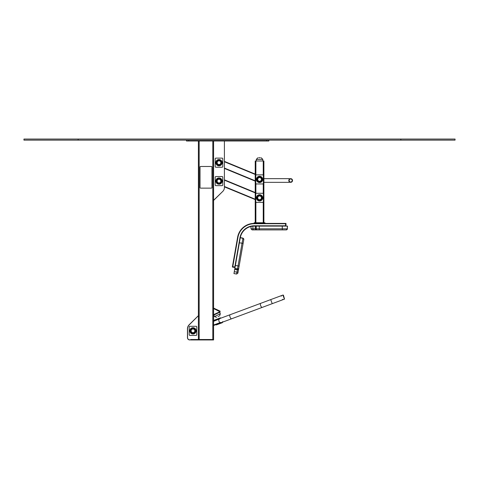 <?xml version="1.0" encoding="UTF-8"?>
<svg xmlns="http://www.w3.org/2000/svg" width="479" height="479" viewBox="0 0 479 479"><rect width="100%" height="100%" fill="white"/><g stroke="black" fill="none" stroke-linecap="round" stroke-linejoin="round"><path stroke-width="0.72" d="M186.487 140.137L186.487 141.006L268.839 141.006L268.839 140.137M213.574 141.006L213.574 339.515L190.768 339.515L190.768 339.839L189.738 339.839A2.167 2.167 0 0 1 187.57 337.671L187.57 328.756A5.419 5.419 0 0 1 189.157 324.924L198.402 315.673L189.157 324.924M198.402 141.006L198.402 339.515L213.574 339.515L213.574 339.946L212.814 339.946L212.814 141.006M255.223 160.992L255.223 222.753L263.893 222.753L263.893 160.992L255.223 160.992L255.223 174.111L224.412 161.393L224.412 141.006L224.412 187.523A5.419 5.419 0 0 1 222.825 191.349L213.574 200.294M224.412 168.428L224.412 179.817L255.223 192.528L255.223 181.14L224.412 168.428L255.223 181.14M235.099 267.09L232.459 266.623L237.632 237.285A16.795 16.795 0 0 1 254.169 223.406L254.139 222.753L255.223 222.753L255.223 199.563L224.412 186.846L224.412 187.523M222.825 191.349L213.574 200.45M187.57 328.756L187.57 337.671M190.768 339.839L189.738 339.946A2.275 2.275 0 0 1 187.463 337.671L187.463 328.756A5.526 5.526 0 0 1 189.079 324.846L198.402 315.673M219.927 311.715L220.13 312.092L213.76 315.092L213.574 314.697L219.927 311.715L213.574 308.554L213.76 308.159L220.13 311.158L219.927 311.542M264.977 223.406L285.556 223.406L264.977 223.406L264.977 222.753L263.893 222.753L263.893 223.406M263.893 182.337L289.37 182.337L289.118 181.577M289.286 179.206L288.777 180.499L289.37 181.876M263.893 179.415L263.893 178.655L289.37 178.655L289.37 179.116M289.088 181.535L288.861 181.05M288.879 181.104L288.789 180.709M288.801 180.805L289.041 179.529M292.316 179.655A1.844 1.844 0 0 0 289.124 179.493A1.844 1.844 0 0 0 290.579 182.337A1.844 1.844 0 0 0 292.316 179.655A1.844 1.844 0 0 0 289.124 179.493A1.844 1.844 0 0 0 290.579 182.337A1.844 1.844 0 0 0 292.316 179.655M292.507 180.308A1.844 1.844 0 0 1 290.25 182.289A1.844 1.844 0 0 1 289.118 179.511A1.844 1.844 0 0 1 292.118 179.356M260.319 157.741L258.798 157.741M261.187 157.741L262.809 159.369L262.809 160.992M218.077 316.655L218.771 316.326M282.915 295.064L270.707 299.609L282.915 295.064L284.43 299.13L272.222 303.674L284.532 299.094L283.436 295.22L284.532 299.094L283.017 295.028L283.436 295.22L282.915 295.064L284.43 299.13M213.574 320.87L220.208 318.403A2.167 2.167 0 0 0 218.933 321.187A2.167 2.167 0 0 0 221.717 322.463A2.167 2.167 0 0 0 221.723 322.463A2.167 2.167 0 0 0 222.789 321.607M220.711 322.589A2.167 2.167 0 0 0 221.717 322.463L272.222 303.674L270.707 299.609L260.69 303.339A2.167 0.832 69.6 0 0 260.666 305.656A2.167 0.832 69.6 0 0 262.205 307.398L231.585 318.792A2.167 0.832 69.6 0 1 230.052 317.05A2.167 0.832 69.6 0 1 230.076 314.733L220.208 318.403A2.167 2.167 0 0 0 219.4 318.936L213.574 321.331M220.196 323.032L220.346 323.439L216.292 324.948L215.933 324.618L213.574 325.498L221.819 322.427L221.975 322.834L222.382 322.684L222.226 322.277M220.837 322.792L220.352 322.511L213.574 325.031M220.759 322.589L220.352 322.511M220.346 323.439L221.975 322.834M214.418 320.559L214.269 320.152L220.568 317.805L220.717 318.212M218.687 318.972L218.532 318.565M281.736 300.129A2.167 2.167 0 0 0 282.754 299.291A2.167 2.167 0 0 1 281.688 300.147A2.167 2.167 0 0 0 282.754 299.291M281.544 296.04A2.167 2.167 0 0 0 280.173 296.088A2.167 2.167 0 0 1 281.544 296.04M198.402 339.515L198.402 339.946L190.822 339.946L190.822 339.515M198.402 339.946L212.814 339.946M254.139 223.406L254.139 223.406A16.795 16.795 0 0 0 237.602 237.285L237.949 237.339A16.472 16.472 0 0 1 254.169 223.729L285.586 223.729L285.586 225.789L254.169 225.789L254.169 226.112L255.445 226.112L254.169 226.112A14.089 14.089 0 0 0 240.296 237.758L242.931 238.273A1.084 1.084 10 0 1 243.805 239.524L237.877 273.168L236.62 274.048L236.949 272.168A1.084 0.97 10 0 0 238.189 271.401L238.596 269.09A1.084 0.97 10 0 1 237.362 269.851L236.949 272.168L234.285 271.695L233.956 273.575L236.62 274.048M234.465 255.229A0.323 0.323 0 0 1 234.459 255.091L234.818 253.068A0.323 0.323 0 0 1 234.872 252.942M232.429 266.617L237.602 237.285L232.429 266.617M254.169 223.729L254.169 223.406L285.556 223.406L285.556 226.112M235.021 267.516L232.381 267.048M285.556 223.406L285.993 223.406L285.993 226.112M285.586 223.406L285.993 223.406M234.692 269.384L240.26 237.8L242.931 238.273A1.084 1.084 10 0 1 243.805 239.524L243.805 239.524A1.084 1.084 10 0 0 242.931 238.273A1.084 1.084 10 0 1 243.805 239.524L242.931 238.273L237.362 269.851L234.692 269.384L234.285 271.695M243.739 239.901L243.835 239.362L243.739 239.901M286.059 229.908L286.25 229.908A1.084 1.084 90 0 0 287.334 228.824L287.334 226.112L287.334 228.824L255.445 228.824L255.445 226.112L287.334 226.112L287.334 228.824L287.502 226.112L287.334 228.824A1.084 1.084 90 0 1 286.25 229.908L252.092 229.908L251.008 228.824L252.918 228.824A1.084 0.97 90 0 0 253.882 229.908M255.265 226.112L255.265 228.824A1.084 0.97 90 0 0 256.235 229.908L256.469 229.908A1.084 1.03 90 0 1 255.445 228.824L252.918 228.824L252.918 226.172M287.334 228.824A1.084 1.084 90 0 1 286.25 229.908A1.084 1.084 90 0 0 287.334 228.824L286.25 229.908M200.569 188.139L211.407 188.139A0.539 0.539 0 0 0 211.952 187.594L211.952 167.009A0.539 0.539 0 0 0 211.407 166.47L200.569 166.47A0.539 0.539 0 0 0 200.03 167.009L200.03 187.594A0.539 0.539 0 0 0 200.569 188.139L211.407 188.139A0.539 0.539 0 0 0 211.952 187.594L211.952 167.009A0.539 0.539 0 0 0 211.407 166.47L200.569 166.47A0.539 0.539 0 0 0 200.03 167.009L200.03 187.594A0.539 0.539 0 0 0 200.569 188.139M196.127 335.396A0.653 0.653 0 0 0 196.779 334.743L196.779 326.941A0.653 0.653 0 0 0 196.127 326.295L189.846 326.295A0.653 0.653 0 0 0 189.193 326.941L189.193 334.743A0.653 0.653 0 0 0 189.846 335.396L196.127 335.396M192.989 333.989A3.143 3.143 0 0 1 190.265 329.271A3.143 3.143 0 0 1 195.707 329.271A3.143 3.143 0 0 1 192.989 333.989A3.143 3.143 0 0 1 190.265 329.271A3.143 3.143 0 0 1 195.707 329.271A3.143 3.143 0 0 1 192.989 333.989A3.143 3.143 0 0 1 190.265 329.271A3.143 3.143 0 0 1 195.707 329.271A3.143 3.143 0 0 1 192.989 333.989M222.136 185.648A0.653 0.653 0 0 0 222.783 184.996L222.783 177.194A0.653 0.653 0 0 0 222.136 176.547L215.849 176.547A0.653 0.653 0 0 0 215.197 177.194L215.197 184.996A0.653 0.653 0 0 0 215.849 185.648L222.136 185.648M218.993 184.235A3.143 3.143 0 0 1 216.268 179.523A3.143 3.143 0 0 1 221.711 179.523A3.143 3.143 0 0 1 218.993 184.235A3.143 3.143 0 0 1 216.268 179.523A3.143 3.143 0 0 1 221.711 179.523A3.143 3.143 0 0 1 218.993 184.235M222.136 167.225A0.653 0.653 0 0 0 222.783 166.578L222.783 158.777A0.653 0.653 0 0 0 222.136 158.124L215.849 158.124A0.653 0.653 0 0 0 215.197 158.777L215.197 166.578A0.653 0.653 0 0 0 215.849 167.225L222.136 167.225M218.993 165.818A3.143 3.143 0 0 1 216.268 161.106A3.143 3.143 0 0 1 221.711 161.106A3.143 3.143 0 0 1 218.993 165.818A3.143 3.143 0 0 1 216.268 161.106A3.143 3.143 0 0 1 221.711 161.106A3.143 3.143 0 0 1 218.993 165.818A3.143 3.143 0 0 1 216.268 161.106A3.143 3.143 0 0 1 221.711 161.106A3.143 3.143 0 0 1 218.993 165.818M262.702 202.383A0.653 0.653 0 0 0 263.354 201.737L263.354 193.935A0.653 0.653 0 0 0 262.702 193.282L256.415 193.282A0.653 0.653 0 0 0 255.768 193.935L255.768 201.737A0.653 0.653 0 0 0 256.415 202.383L262.702 202.383M259.558 200.976A3.143 3.143 0 0 1 256.84 196.264A3.143 3.143 0 0 1 262.282 196.264A3.143 3.143 0 0 1 259.558 200.976A3.143 3.143 0 0 1 256.84 196.264A3.143 3.143 0 0 1 262.282 196.264A3.143 3.143 0 0 1 259.558 200.976A3.143 3.143 0 0 1 256.84 196.264A3.143 3.143 0 0 1 262.282 196.264A3.143 3.143 0 0 1 259.558 200.976M262.702 183.966A0.653 0.653 0 0 0 263.354 183.313L263.354 175.512A0.653 0.653 0 0 0 262.702 174.859L256.415 174.859A0.653 0.653 0 0 0 255.768 175.512L255.768 183.313A0.653 0.653 0 0 0 256.415 183.966L262.702 183.966M259.558 182.553A3.143 3.143 0 0 1 256.84 177.841A3.143 3.143 0 0 1 262.282 177.841A3.143 3.143 0 0 1 259.558 182.553A3.143 3.143 0 0 1 256.84 177.841A3.143 3.143 0 0 1 262.282 177.841A3.143 3.143 0 0 1 259.558 182.553A3.143 3.143 0 0 1 256.84 177.841A3.143 3.143 0 0 1 262.282 177.841A3.143 3.143 0 0 1 259.558 182.553M400.869 140.137L455.05 140.137L455.05 139.054L23.95 139.054L23.95 140.137L400.869 140.137L400.869 139.054M188.654 140.137L188.654 141.006M266.671 140.137L266.671 141.006M199.162 141.006L199.162 339.946M224.412 168.075L255.223 180.787M224.412 161.746L255.223 174.458M255.223 192.881L224.412 180.164M255.223 199.21L224.412 186.499M263.24 160.992L263.24 175.152M263.24 183.673L263.24 193.576M263.24 202.096L263.24 222.753M255.876 160.992L255.876 175.152M255.876 183.673L255.876 193.576M255.876 202.096L255.876 222.753M255.223 223.406L255.223 222.753M292.022 179.805A1.515 1.515 0 0 0 289.4 179.673A1.515 1.515 0 0 0 290.597 182.014A1.515 1.515 0 0 0 292.022 179.805M262.809 159.369L256.307 159.369L257.936 157.741M216.61 317.343L214.448 316.565L217.358 315.194L220.334 313.799L219.556 315.96M216.292 324.948L216.137 324.54M220.31 318.367L220.16 317.96M198.294 339.946L198.294 339.515M232.776 266.677L237.949 237.339M234.806 267.037L239.979 237.698A14.412 14.412 0 0 1 254.169 225.789M239.979 237.698L240.296 237.758M232.668 266.659L232.596 267.09M234.914 267.054L234.836 267.486M285.556 225.896L285.993 225.896M285.556 223.621L285.993 223.621M239.38 242.793L243.122 243.41M235.381 265.474L239.123 266.09M234.866 268.384L237.536 268.851A1.084 1.03 10 0 0 238.782 268.03M234.722 269.204L237.392 269.677A1.084 1.03 10 0 0 238.638 268.857M282.263 226.112L282.311 229.908M259.235 226.112L259.277 229.908M256.277 226.112L256.277 228.824A1.084 1.03 90 0 0 257.307 229.908M192.989 333.606A2.76 2.76 0 0 1 190.594 329.462A2.76 2.76 0 0 1 195.378 329.462A2.76 2.76 0 0 1 192.989 333.606M192.989 333.504A2.658 2.658 0 0 1 190.684 329.516A2.658 2.658 0 0 1 195.288 329.516A2.658 2.658 0 0 1 192.989 333.504M192.989 332.965A2.12 2.12 0 0 1 191.151 329.786A2.12 2.12 0 0 1 194.821 329.786A2.12 2.12 0 0 1 192.989 332.965M192.989 332.701A1.856 1.856 0 0 1 191.378 329.917A1.856 1.856 0 0 1 194.594 329.917A1.856 1.856 0 0 1 192.989 332.701M218.993 183.858A2.76 2.76 0 0 1 216.598 179.715A2.76 2.76 0 0 1 221.382 179.715A2.76 2.76 0 0 1 218.993 183.858M218.993 183.75A2.658 2.658 0 0 1 216.694 179.769A2.658 2.658 0 0 1 221.292 179.769A2.658 2.658 0 0 1 218.993 183.75M218.993 183.218A2.12 2.12 0 0 1 217.155 180.032A2.12 2.12 0 0 1 220.831 180.032A2.12 2.12 0 0 1 218.993 183.218M218.993 182.954A1.856 1.856 0 0 1 217.382 180.17A1.856 1.856 0 0 1 220.597 180.17A1.856 1.856 0 0 1 218.993 182.954M218.993 165.435A2.76 2.76 0 0 1 216.598 161.291A2.76 2.76 0 0 1 221.382 161.291A2.76 2.76 0 0 1 218.993 165.435M218.993 165.333A2.658 2.658 0 0 1 216.694 161.345A2.658 2.658 0 0 1 221.292 161.345A2.658 2.658 0 0 1 218.993 165.333M218.993 164.794A2.12 2.12 0 0 1 217.155 161.615A2.12 2.12 0 0 1 220.831 161.615A2.12 2.12 0 0 1 218.993 164.794M218.993 164.531A1.856 1.856 0 0 1 217.382 161.746A1.856 1.856 0 0 1 220.597 161.746A1.856 1.856 0 0 1 218.993 164.531M259.558 200.593A2.76 2.76 0 0 1 257.169 196.45A2.76 2.76 0 0 1 261.953 196.45A2.76 2.76 0 0 1 259.558 200.593M259.558 200.491A2.658 2.658 0 0 1 257.259 196.504A2.658 2.658 0 0 1 261.857 196.504A2.658 2.658 0 0 1 259.558 200.491M259.558 199.953A2.12 2.12 0 0 1 257.72 196.773A2.12 2.12 0 0 1 261.396 196.773A2.12 2.12 0 0 1 259.558 199.953M259.558 199.689A1.856 1.856 0 0 1 257.953 196.905A1.856 1.856 0 0 1 261.169 196.905A1.856 1.856 0 0 1 259.558 199.689M259.558 182.176A2.76 2.76 0 0 1 257.169 178.032A2.76 2.76 0 0 1 261.953 178.032A2.76 2.76 0 0 1 259.558 182.176M259.558 182.068A2.658 2.658 0 0 1 257.259 178.086A2.658 2.658 0 0 1 261.857 178.086A2.658 2.658 0 0 1 259.558 182.068M259.558 181.535A2.12 2.12 0 0 1 257.72 178.35A2.12 2.12 0 0 1 261.396 178.35A2.12 2.12 0 0 1 259.558 181.535M259.558 181.272A1.856 1.856 0 0 1 257.953 178.481A1.856 1.856 0 0 1 261.169 178.481A1.856 1.856 0 0 1 259.558 181.272M78.131 140.137L78.131 139.054M256.307 159.369L256.307 160.992M220.334 313.799L219.639 312.326M214.448 316.565L213.76 315.092M220.208 318.403L260.69 303.339M240.32 237.638L242.961 238.105L243.835 239.362M251.008 226.477L251.008 228.824M287.502 228.824L286.418 229.908"/></g></svg>
